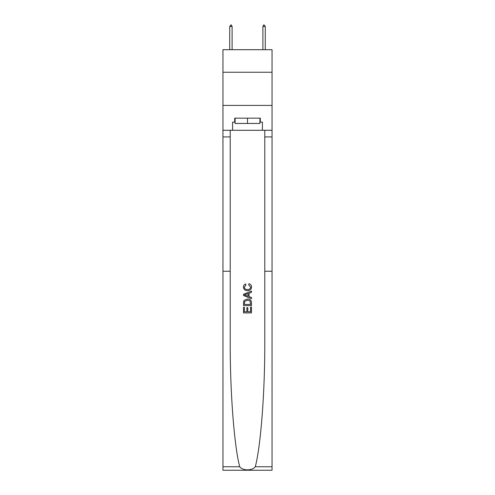 <?xml version="1.0" encoding="UTF-8"?>
<svg xmlns="http://www.w3.org/2000/svg" width="495" height="495" viewBox="0 0 495 495"><rect width="100%" height="100%" fill="white"/><g stroke="black" fill="none" stroke-linecap="round" stroke-linejoin="round"><path stroke-width="0.74" d="M272.046 72.245L272.046 49.692L222.954 49.692L222.954 72.245L272.046 72.245L272.046 105.41L222.954 105.41L222.954 72.245M250.557 307.092L250.557 311.788L247.803 311.788L250.557 311.788L250.557 307.092L251.472 307.092L251.472 312.914L243.515 312.914L243.515 307.296L243.515 312.914M246.881 307.605L246.881 311.788L244.431 311.788L246.881 311.788L246.881 307.605L247.803 307.605L247.803 311.788M244.202 300.279L243.633 301.436L244.202 300.279L247.451 299.036C250 299.023 251.336 300.248 251.472 302.711L251.472 305.563L243.515 305.563L243.515 302.841L243.515 305.563M248.929 283.728L248.663 284.848L248.929 283.728C250.612 284.167 251.497 285.25 251.578 286.976C251.361 289.42 249.981 290.652 247.438 290.664L247.438 290.664C244.988 290.615 243.651 289.389 243.416 286.995L243.41 286.995C243.453 285.423 244.227 284.402 245.724 283.926L245.965 285.052L244.332 287.05C244.567 288.771 245.6 289.6 247.432 289.544C249.294 289.637 250.371 288.82 250.662 287.081L248.663 284.848M255.29 466.754L272.046 466.754L272.046 470.25L222.954 470.25L222.954 271.248L230.218 271.248L230.218 341.705C230.014 391.236 234.16 445.921 239.71 466.754C242.797 470.918 252.196 470.918 255.29 466.754C260.84 445.921 264.986 391.236 264.782 341.705L264.782 130.29M243.515 294.265L243.515 295.534L251.472 298.695L243.515 295.534L243.515 294.265L251.472 291.103L243.515 294.265M264.782 271.248L272.046 271.248L272.046 105.41M222.954 271.248L222.954 105.41M230.218 130.29L230.218 271.248M272.046 466.754L272.046 271.248M222.954 130.29L232.576 130.29L232.576 122.129L235.094 122.129M259.906 122.129L260.302 122.129L260.302 118.15L234.698 118.15L234.698 122.129M260.302 122.129L262.424 122.129L262.424 130.29L272.046 130.29M232.576 130.29L262.424 130.29M251.472 291.103L251.472 292.298L249.028 293.201L249.028 296.598L251.472 297.501L251.472 298.695M245.904 295.441L248.106 296.257L248.106 293.541L244.431 294.902L245.904 295.441M248.106 293.541L248.106 296.257M243.515 302.841L243.633 301.436M249.994 300.923L250.557 304.444L249.994 300.923L247.432 300.156L244.598 301.511L244.431 304.444L250.557 304.444L244.431 304.444M243.515 307.296L244.431 307.296L244.431 311.788M235.094 118.15L235.094 123.453L259.906 123.453L259.906 118.15M247.5 118.15L247.5 123.453M232.112 26.476L231.115 24.75L229.723 26.476L232.112 26.476L232.112 49.692M229.723 26.476L229.723 49.692M263.885 24.75L265.277 26.476L262.888 26.476L263.885 24.75M265.277 49.692L265.277 26.476M262.888 49.692L262.888 26.476M264.782 136.923L272.046 136.923M230.218 136.923L222.954 136.923M222.954 466.754L239.71 466.754"/></g></svg>

